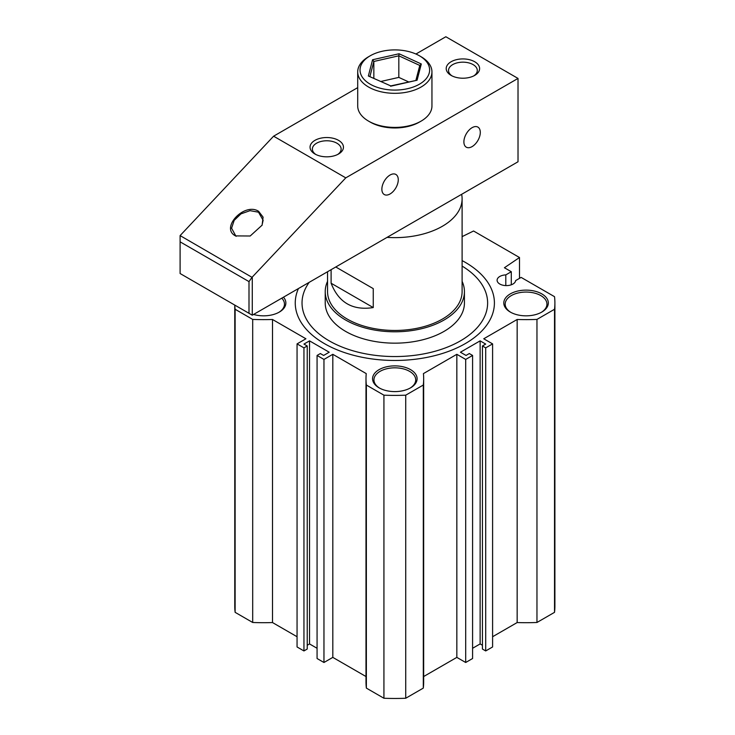 <?xml version="1.0" encoding="UTF-8"?>
<svg xmlns="http://www.w3.org/2000/svg" width="735" height="735" viewBox="0 0 735 735"><rect width="100%" height="100%" fill="white"/><g stroke="black" fill="none" stroke-linecap="round" stroke-linejoin="round"><path stroke-width="1.1" d="M327.553 281.321A69.595 40.177 0 0 0 325.228 291.611L325.228 302.976A69.595 40.177 0 0 0 368.198 340.103A69.595 40.177 0 0 0 444.041 331.393A69.595 40.177 0 0 0 464.428 302.976L464.428 291.611A69.595 40.177 0 0 0 462.104 281.321M325.228 291.611A69.595 40.177 0 0 0 368.198 328.738A69.595 40.177 0 0 0 444.041 320.028A69.595 40.177 0 0 0 464.428 291.611M298.447 288.533A99.574 57.486 0 0 0 345.386 352.873A99.574 57.486 0 0 0 465.237 343.631A99.574 57.486 0 0 0 466.238 262.91A99.574 57.486 0 0 0 462.104 260.594M327.553 271.729L327.553 291.611A67.28 38.845 0 0 0 369.08 327.498A67.28 38.845 0 0 0 442.396 319.082A67.28 38.845 0 0 0 462.104 291.611L462.104 198.799A67.28 38.845 0 0 0 461.654 194.306M387.06 237.377A67.28 38.845 0 0 0 442.396 226.261A67.28 38.845 0 0 0 462.104 198.799M373.251 288.625L335.776 266.989L373.251 288.625L373.251 307.57C352.69 310.74 338.642 302.636 331.108 283.232L331.108 269.681M331.108 283.232L373.251 307.57M235.512 235.898L250.194 235.999L262.101 225.167L263.093 217.147L258.619 211.322C244.415 201.978 219.912 228.034 235.512 235.898L236.201 236.293M235.862 236.091L231.58 228.208L234.171 220.371L240.951 213.876L250.029 210.66L258.509 212.185L263.13 220.27L261.972 225.443M381.869 189.235A11.604 6.698 -60 0 1 386.932 177.558A11.604 6.698 -60 0 1 395.871 174.452A11.604 6.698 -60 0 1 398.269 179.763A11.604 6.698 -60 0 1 393.207 191.431A11.604 6.698 -60 0 1 384.267 194.536A11.604 6.698 -60 0 1 381.869 189.235M463.886 141.873A11.604 6.698 -60 0 1 468.958 130.205A11.604 6.698 -60 0 1 477.888 127.1A11.604 6.698 -60 0 1 480.295 132.41A11.604 6.698 -60 0 1 475.233 144.078A11.604 6.698 -60 0 1 466.293 147.184A11.604 6.698 -60 0 1 463.886 141.873M474.718 75.393L474.718 75.393A16.703 9.647 -0 0 0 474.718 61.749A16.703 9.647 -0 0 0 451.097 61.749A16.703 9.647 -0 0 0 451.097 75.393A16.703 9.647 -0 0 0 474.718 75.393M473.836 75.861A14.388 8.305 -0 0 0 477.291 70.468A14.388 8.305 -0 0 0 468.406 62.797A14.388 8.305 -0 0 0 452.732 64.597A14.388 8.305 -0 0 0 448.525 70.468A14.388 8.305 -0 0 0 451.979 75.861M338.559 154.001L338.559 154.001A16.703 9.647 -0 0 0 338.559 140.357A16.703 9.647 -0 0 0 314.938 140.357A16.703 9.647 -0 0 0 314.938 154.001A16.703 9.647 -0 0 0 338.559 154.001M337.677 154.469A14.388 8.305 -0 0 0 341.132 149.076A14.388 8.305 -0 0 0 332.257 141.405A14.388 8.305 -0 0 0 316.583 143.206A14.388 8.305 -0 0 0 312.366 149.076A14.388 8.305 -0 0 0 315.82 154.469M252.28 277.27L252.28 315.196L518.019 161.764L518.019 78.424L345.781 177.861L252.022 277.334L249 281.615L249 313.303L252.28 315.196M252.022 277.334L180.103 235.595L273.604 136.196L345.781 177.861M273.604 136.196L357.706 87.63M415.937 54.022L445.842 36.75L518.019 78.424M249 281.615L180.103 241.833L180.103 273.521L249 313.303M180.103 241.833L180.103 235.806M357.706 71.883L357.706 105.978A37.117 21.434 0 0 0 368.584 121.137A37.117 21.434 0 0 0 421.072 121.137A37.117 21.434 0 0 0 423.59 119.529A37.117 21.434 0 0 0 431.95 105.978L431.95 71.883A37.117 21.434 180 0 1 423.59 85.435A37.117 21.434 180 0 1 382.375 92.077A37.117 21.434 180 0 1 357.706 71.883A37.117 21.434 180 0 1 366.067 58.341A37.117 21.434 180 0 1 368.584 56.733L370.219 55.786A34.802 20.093 180 0 1 419.437 55.786A34.802 20.093 180 0 1 421.798 82.688A34.802 20.093 180 0 1 372.838 85.563A34.802 20.093 180 0 1 367.858 57.293A34.802 20.093 180 0 1 370.219 55.786M419.437 55.786L421.072 56.733A37.117 21.434 180 0 1 431.95 71.883M368.584 121.137L370.219 122.083A34.802 20.093 0 0 0 419.437 122.083L421.072 121.137M390.763 85.912L368.354 75.999L390.754 85.903L417.076 80.225L390.597 86.234M368.354 75.999L372.581 59.756L399.059 53.756L421.302 63.991L419.804 65.461M399.059 53.756L398.82 55.805L419.777 65.452M372.581 59.756L373.839 61.474L398.82 55.805L398.82 77.395L381.033 81.438M408.541 81.87L398.82 77.395M373.839 78.121L373.839 61.474L369.962 76.339M541.805 293.89A22.27 12.862 180 0 1 541.805 312.072A22.27 12.862 180 0 1 510.311 312.072L510.311 312.072A22.27 12.862 180 0 1 510.311 293.89A22.27 12.862 180 0 1 541.805 293.89M541.3 312.357A20.883 12.054 0 0 0 546.941 304.115A20.883 12.054 0 0 0 540.822 295.589A20.883 12.054 0 0 0 518.074 292.98A20.883 12.054 0 0 0 505.184 304.115A20.883 12.054 0 0 0 510.825 312.357M283.471 297.179A22.27 12.862 180 0 1 279.346 312.072A22.27 12.862 180 0 1 253.557 314.451M278.841 312.357A20.883 12.054 0 0 0 284.473 304.115A20.883 12.054 0 0 0 281.762 298.171M410.58 369.65A22.27 12.862 180 0 1 410.58 387.832A22.27 12.862 180 0 1 379.076 387.832L379.076 387.832A22.27 12.862 180 0 1 379.076 369.65A22.27 12.862 180 0 1 410.58 369.65M410.066 388.117A20.883 12.054 0 0 0 415.707 379.885A20.883 12.054 0 0 0 409.588 371.359A20.883 12.054 0 0 0 386.84 368.74A20.883 12.054 0 0 0 373.95 379.885A20.883 12.054 0 0 0 379.591 388.117M462.104 266.079A92.794 53.572 180 0 1 487.627 302.976A92.794 53.572 180 0 1 430.342 352.478A92.794 53.572 180 0 1 329.216 340.856A92.794 53.572 180 0 1 302.03 302.976A92.794 53.572 180 0 1 309.205 282.323M511.294 284.785L511.294 271.72L505.799 274.899A9.279 5.356 180 0 0 497.099 280.246A9.279 5.356 180 0 0 506.084 285.603A9.279 5.356 180 0 0 515.639 280.586L521.143 277.407L554.53 296.683A160.074 92.417 180 0 1 554.897 302.976A160.074 92.417 180 0 1 554.53 309.27L554.53 612.338L536.963 622.481A160.074 92.417 180 0 1 517.155 622.554L492.597 636.73M554.53 309.27L536.963 319.413A160.074 92.417 180 0 1 517.155 319.486L483.74 338.78L492.597 343.888L485.706 347.866L482.426 345.974L485.706 344.081L480.13 340.856L460.441 352.221L466.027 355.446L469.307 353.553L472.587 355.446L465.696 359.424L456.839 354.307L423.424 373.6A160.074 92.417 180 0 1 423.672 378.745A160.074 92.417 180 0 1 423.296 385.039L405.729 395.182A160.074 92.417 180 0 1 383.927 395.182L366.361 385.039A160.074 92.417 180 0 1 365.993 378.745A160.074 92.417 180 0 1 366.241 373.6L332.817 354.307L323.96 359.424L317.07 355.446L320.35 353.553L323.639 355.446L329.216 352.221L309.527 340.856L303.95 344.081L307.23 345.974L303.95 347.866L297.059 343.888L305.916 338.78L272.501 319.486A160.074 92.417 180 0 1 252.693 319.413L235.126 309.27L235.126 612.338A160.074 92.417 180 0 1 234.759 606.044L234.759 305.08M235.126 309.27A160.074 92.417 180 0 1 234.796 305.098M252.693 319.413L252.693 622.481L235.126 612.338M272.501 319.486L272.501 622.554A160.074 92.417 180 0 1 252.693 622.481M297.059 636.73L272.501 622.554M297.059 343.888L297.059 646.965L303.95 650.944L303.95 347.866M307.23 345.974L307.23 649.042L303.95 650.944M309.527 340.856L309.527 643.933L307.23 645.256M317.07 648.288L309.527 643.933M317.07 355.446L317.07 658.514L323.96 662.492L323.96 359.424M332.817 354.307L332.817 657.384L323.96 662.492M365.993 676.531L332.817 657.384M366.361 385.039L366.361 688.107A160.074 92.417 180 0 1 365.993 681.814L365.993 378.745M383.927 395.182L383.927 698.25L366.361 688.107M405.729 395.182L405.729 698.25A160.074 92.417 180 0 1 383.927 698.25M423.296 385.039L423.296 688.107L405.729 698.25M423.672 378.745L423.672 681.814A160.074 92.417 180 0 1 423.296 688.107M456.839 354.307L456.839 657.384L423.672 676.531M465.696 359.424L465.696 662.492L456.839 657.384M472.587 355.446L472.587 658.514L465.696 662.492M480.13 340.856L480.13 643.933L472.587 648.288M482.426 645.256L480.13 643.933M482.426 345.974L482.426 649.042L485.706 650.944L485.706 347.866M492.597 343.888L492.597 646.965L485.706 650.944M517.155 319.486L517.155 622.554M536.963 319.413L536.963 622.481M554.897 302.976L554.897 606.044A160.074 92.417 180 0 1 554.53 612.338M462.104 236.633L473.57 231.001L519.498 257.516L504.412 267.742L511.294 271.72M519.498 257.516L519.498 278.354M505.799 285.593L505.799 274.899M421.302 63.991L417.076 80.225M419.841 65.222L415.937 80.198"/></g></svg>
